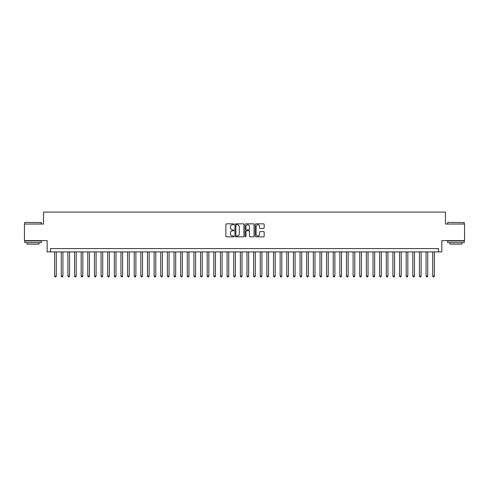 <?xml version="1.0" encoding="UTF-8"?>
<svg xmlns="http://www.w3.org/2000/svg" width="489" height="489" viewBox="0 0 489 489"><rect width="100%" height="100%" fill="white"/><g stroke="black" fill="none" stroke-linecap="round" stroke-linejoin="round"><path stroke-width="0.73" d="M233.889 224.286A0.458 0.458 0 0 0 233.43 223.828L226.517 223.828A0.654 0.654 0 0 0 225.863 224.482L225.863 236.199A0.654 0.654 0 0 0 226.517 236.847L233.43 236.847A0.458 0.458 0 0 0 233.889 236.395A0.458 0.458 0 0 0 233.43 235.936L232.538 235.936A2.084 2.084 0 0 1 230.453 233.852L230.453 232.88A2.084 2.084 0 0 1 232.538 230.796L233.43 230.796A0.458 0.458 0 0 0 233.889 230.337A0.458 0.458 0 0 0 233.43 229.885L232.538 229.885A2.084 2.084 0 0 1 230.453 227.801L230.453 226.823A2.084 2.084 0 0 1 232.538 224.738L233.43 224.738A0.458 0.458 0 0 0 233.889 224.286M263.528 228.418A0.654 0.654 0 0 0 264.176 227.764L264.176 224.482A0.654 0.654 0 0 0 263.528 223.828L255.845 223.828A0.654 0.654 0 0 0 255.197 224.482L255.197 236.199A0.654 0.654 0 0 0 255.845 236.847L263.528 236.847A0.654 0.654 0 0 0 264.176 236.199L264.176 232.226A0.654 0.654 0 0 0 263.528 231.578L260.24 231.578A0.654 0.654 0 0 0 259.586 232.226L259.586 234.194A1.742 1.742 0 0 1 257.85 235.936A1.742 1.742 0 0 1 256.108 234.194L256.108 226.48A1.742 1.742 0 0 1 257.85 224.738A1.742 1.742 0 0 1 259.586 226.48L259.586 227.764A0.654 0.654 0 0 0 260.24 228.418L263.528 228.418M438.517 251.896L441.83 251.896L441.83 240.619L464.55 240.619L464.55 224.035L445.479 224.035L445.479 212.098L43.521 212.098L43.521 224.035L24.45 224.035L24.45 240.619L47.17 240.619L47.17 251.896L438.517 251.896L438.517 248.577L50.483 248.577L50.483 251.896M243.932 224.482A0.654 0.654 0 0 0 243.277 223.828L235.594 223.828A0.654 0.654 0 0 0 234.946 224.482L234.946 236.199A0.654 0.654 0 0 0 235.594 236.847L243.277 236.847A0.654 0.654 0 0 0 243.932 236.199L243.932 224.482M245.722 223.828L253.406 223.828A0.654 0.654 0 0 1 254.054 224.482L254.054 236.199A0.654 0.654 0 0 1 253.406 236.847L250.117 236.847A0.654 0.654 0 0 1 249.463 236.199L249.463 231.444A0.654 0.654 0 0 0 248.815 230.796L246.633 230.796A0.654 0.654 0 0 0 245.979 231.444L245.979 236.395A0.458 0.458 0 0 1 245.527 236.847A0.458 0.458 0 0 1 245.068 236.395L245.068 224.482A0.654 0.654 0 0 1 245.722 223.828M236.315 224.738A0.458 0.458 0 0 0 235.857 225.197L235.857 235.484A0.458 0.458 0 0 0 236.315 235.936L237.257 235.936A2.084 2.084 0 0 0 239.341 233.852L239.341 226.823A2.084 2.084 0 0 0 237.257 224.738L236.315 224.738M249.463 226.511A1.742 1.742 0 0 0 247.721 224.769A1.742 1.742 0 0 0 245.979 226.511L245.979 229.231A0.654 0.654 0 0 0 246.633 229.885L248.815 229.885A0.654 0.654 0 0 0 249.463 229.231L249.463 226.511M54.627 251.896L54.627 276.041L56.29 276.041L56.29 251.896M56.29 276.041L55.789 276.902L55.129 276.902L54.627 276.041M24.982 222.379L41.363 222.581L24.982 222.379M33.075 242.611L24.78 242.611L24.78 240.949L41.363 240.949L41.363 242.611L33.075 242.611M39.041 242.611L39.041 244.133L27.103 244.133L27.103 242.611M447.832 222.379L464.22 222.581L447.832 222.379M455.925 242.611L447.637 242.611L447.637 240.949L464.22 240.949L464.22 242.611L455.925 242.611M461.897 242.611L461.897 244.133L449.959 244.133L449.959 242.611M61.266 251.896L61.266 276.041L62.922 276.041L62.922 251.896M62.922 276.041L62.427 276.902L61.761 276.902L61.266 276.041M67.898 251.896L67.898 276.041L69.554 276.041L69.554 251.896M69.554 276.041L69.059 276.902L68.393 276.902L67.898 276.041M74.53 251.896L74.53 276.041L76.186 276.041L76.186 251.896M76.186 276.041L75.691 276.902L75.025 276.902L74.53 276.041M81.162 251.896L81.162 276.041L82.818 276.041L82.818 251.896M82.818 276.041L82.323 276.902L81.657 276.902L81.162 276.041M87.794 251.896L87.794 276.041L89.456 276.041L89.456 251.896M89.456 276.041L88.955 276.902L88.295 276.902L87.794 276.041M94.426 251.896L94.426 276.041L96.088 276.041L96.088 251.896M96.088 276.041L95.587 276.902L94.927 276.902L94.426 276.041M101.064 251.896L101.064 276.041L102.721 276.041L102.721 251.896M102.721 276.041L102.219 276.902L101.559 276.902L101.064 276.041M107.696 251.896L107.696 276.041L109.353 276.041L109.353 251.896M109.353 276.041L108.858 276.902L108.191 276.902L107.696 276.041M114.328 251.896L114.328 276.041L115.985 276.041L115.985 251.896M115.985 276.041L115.49 276.902L114.823 276.902L114.328 276.041M120.96 251.896L120.96 276.041L122.617 276.041L122.617 251.896M122.617 276.041L122.122 276.902L121.455 276.902L120.96 276.041M127.592 251.896L127.592 276.041L129.249 276.041L129.249 251.896M129.249 276.041L128.754 276.902L128.094 276.902L127.592 276.041M134.224 251.896L134.224 276.041L135.887 276.041L135.887 251.896M135.887 276.041L135.386 276.902L134.726 276.902L134.224 276.041M140.856 251.896L140.856 276.041L142.519 276.041L142.519 251.896M142.519 276.041L142.018 276.902L141.358 276.902L140.856 276.041M147.495 251.896L147.495 276.041L149.151 276.041L149.151 251.896M149.151 276.041L148.656 276.902L147.99 276.902L147.495 276.041M154.127 251.896L154.127 276.041L155.783 276.041L155.783 251.896M155.783 276.041L155.288 276.902L154.622 276.902L154.127 276.041M160.759 251.896L160.759 276.041L162.415 276.041L162.415 251.896M162.415 276.041L161.92 276.902L161.254 276.902L160.759 276.041M167.391 251.896L167.391 276.041L169.047 276.041L169.047 251.896M169.047 276.041L168.552 276.902L167.886 276.902L167.391 276.041M174.023 251.896L174.023 276.041L175.685 276.041L175.685 251.896M175.685 276.041L175.184 276.902L174.524 276.902L174.023 276.041M180.655 251.896L180.655 276.041L182.318 276.041L182.318 251.896M182.318 276.041L181.816 276.902L181.156 276.902L180.655 276.041M187.293 251.896L187.293 276.041L188.95 276.041L188.95 251.896M188.95 276.041L188.448 276.902L187.788 276.902L187.293 276.041M193.925 251.896L193.925 276.041L195.582 276.041L195.582 251.896M195.582 276.041L195.087 276.902L194.42 276.902L193.925 276.041M200.557 251.896L200.557 276.041L202.214 276.041L202.214 251.896M202.214 276.041L201.719 276.902L201.052 276.902L200.557 276.041M207.189 251.896L207.189 276.041L208.846 276.041L208.846 251.896M208.846 276.041L208.351 276.902L207.684 276.902L207.189 276.041M213.821 251.896L213.821 276.041L215.478 276.041L215.478 251.896M215.478 276.041L214.983 276.902L214.323 276.902L213.821 276.041M220.453 251.896L220.453 276.041L222.116 276.041L222.116 251.896M222.116 276.041L221.615 276.902L220.955 276.902L220.453 276.041M227.085 251.896L227.085 276.041L228.748 276.041L228.748 251.896M228.748 276.041L228.247 276.902L227.587 276.902L227.085 276.041M233.724 251.896L233.724 276.041L235.38 276.041L235.38 251.896M235.38 276.041L234.885 276.902L234.219 276.902L233.724 276.041M240.356 251.896L240.356 276.041L242.012 276.041L242.012 251.896M242.012 276.041L241.517 276.902L240.851 276.902L240.356 276.041M246.988 251.896L246.988 276.041L248.644 276.041L248.644 251.896M248.644 276.041L248.149 276.902L247.483 276.902L246.988 276.041M253.62 251.896L253.62 276.041L255.276 276.041L255.276 251.896M255.276 276.041L254.781 276.902L254.115 276.902L253.62 276.041M260.252 251.896L260.252 276.041L261.915 276.041L261.915 251.896M261.915 276.041L261.413 276.902L260.753 276.902L260.252 276.041M266.884 251.896L266.884 276.041L268.547 276.041L268.547 251.896M268.547 276.041L268.045 276.902L267.385 276.902L266.884 276.041M273.522 251.896L273.522 276.041L275.179 276.041L275.179 251.896M275.179 276.041L274.677 276.902L274.017 276.902L273.522 276.041M280.154 251.896L280.154 276.041L281.811 276.041L281.811 251.896M281.811 276.041L281.316 276.902L280.649 276.902L280.154 276.041M286.786 251.896L286.786 276.041L288.443 276.041L288.443 251.896M288.443 276.041L287.948 276.902L287.281 276.902L286.786 276.041M293.418 251.896L293.418 276.041L295.075 276.041L295.075 251.896M295.075 276.041L294.58 276.902L293.913 276.902L293.418 276.041M300.05 251.896L300.05 276.041L301.707 276.041L301.707 251.896M301.707 276.041L301.212 276.902L300.552 276.902L300.05 276.041M306.682 251.896L306.682 276.041L308.345 276.041L308.345 251.896M308.345 276.041L307.844 276.902L307.184 276.902L306.682 276.041M313.315 251.896L313.315 276.041L314.977 276.041L314.977 251.896M314.977 276.041L314.476 276.902L313.816 276.902L313.315 276.041M319.953 251.896L319.953 276.041L321.609 276.041L321.609 251.896M321.609 276.041L321.114 276.902L320.448 276.902L319.953 276.041M326.585 251.896L326.585 276.041L328.241 276.041L328.241 251.896M328.241 276.041L327.746 276.902L327.08 276.902L326.585 276.041M333.217 251.896L333.217 276.041L334.873 276.041L334.873 251.896M334.873 276.041L334.378 276.902L333.712 276.902L333.217 276.041M339.849 251.896L339.849 276.041L341.505 276.041L341.505 251.896M341.505 276.041L341.01 276.902L340.344 276.902L339.849 276.041M346.481 251.896L346.481 276.041L348.144 276.041L348.144 251.896M348.144 276.041L347.642 276.902L346.982 276.902L346.481 276.041M353.113 251.896L353.113 276.041L354.776 276.041L354.776 251.896M354.776 276.041L354.274 276.902L353.614 276.902L353.113 276.041M359.751 251.896L359.751 276.041L361.408 276.041L361.408 251.896M361.408 276.041L360.906 276.902L360.246 276.902L359.751 276.041M366.383 251.896L366.383 276.041L368.04 276.041L368.04 251.896M368.04 276.041L367.545 276.902L366.878 276.902L366.383 276.041M373.015 251.896L373.015 276.041L374.672 276.041L374.672 251.896M374.672 276.041L374.177 276.902L373.51 276.902L373.015 276.041M379.647 251.896L379.647 276.041L381.304 276.041L381.304 251.896M381.304 276.041L380.809 276.902L380.142 276.902L379.647 276.041M386.279 251.896L386.279 276.041L387.936 276.041L387.936 251.896M387.936 276.041L387.441 276.902L386.781 276.902L386.279 276.041M392.911 251.896L392.911 276.041L394.574 276.041L394.574 251.896M394.574 276.041L394.073 276.902L393.413 276.902L392.911 276.041M399.544 251.896L399.544 276.041L401.206 276.041L401.206 251.896M401.206 276.041L400.705 276.902L400.045 276.902L399.544 276.041M406.182 251.896L406.182 276.041L407.838 276.041L407.838 251.896M407.838 276.041L407.343 276.902L406.677 276.902L406.182 276.041M412.814 251.896L412.814 276.041L414.47 276.041L414.47 251.896M414.47 276.041L413.975 276.902L413.309 276.902L412.814 276.041M419.446 251.896L419.446 276.041L421.102 276.041L421.102 251.896M421.102 276.041L420.607 276.902L419.941 276.902L419.446 276.041M426.078 251.896L426.078 276.041L427.734 276.041L427.734 251.896M427.734 276.041L427.239 276.902L426.573 276.902L426.078 276.041M432.71 251.896L432.71 276.041L434.373 276.041L434.373 251.896M434.373 276.041L433.871 276.902L433.211 276.902L432.71 276.041M24.78 224.035L24.78 222.581M28.564 240.949L28.564 240.619M37.586 240.949L37.586 240.619M41.363 224.035L41.363 222.581M447.637 224.035L447.637 222.581M451.414 240.949L451.414 240.619M460.436 240.949L460.436 240.619M464.22 224.035L464.22 222.581"/></g></svg>
